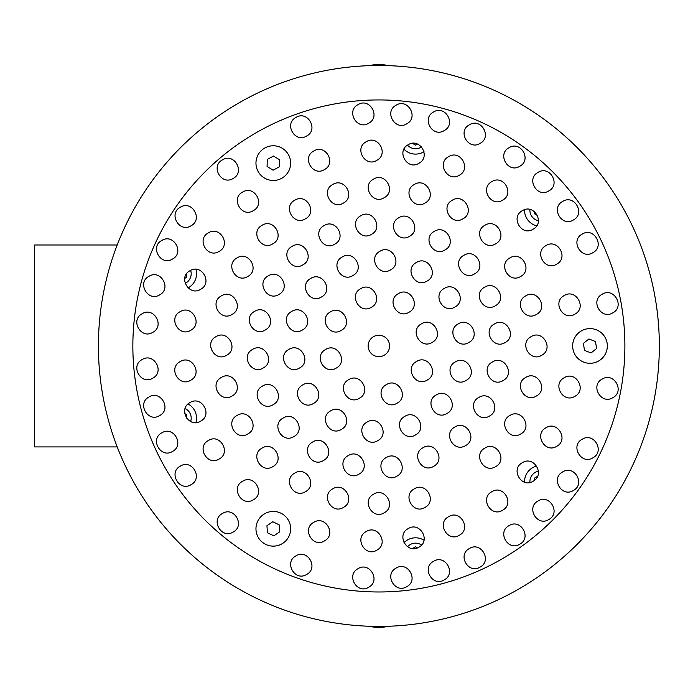 <?xml version="1.0" encoding="UTF-8"?>
<svg xmlns="http://www.w3.org/2000/svg" width="693" height="693" viewBox="0 0 693 693"><rect width="100%" height="100%" fill="white"/><g stroke="black" fill="none" stroke-linecap="round" stroke-linejoin="round"><path stroke-width="1.04" d="M369.629 65.644A36.72 36.72 0 0 1 388.106 65.644M388.106 626.264A36.72 36.72 0 0 1 369.629 626.264M117.212 446.924L34.65 446.924L34.65 244.984L117.212 244.984M185.144 283.385A10.707 10.707 0 0 0 190.644 270.383A10.707 10.707 0 0 1 185.144 283.385M538.426 471.171A10.707 10.707 0 0 0 529.92 482.441A10.707 10.707 0 0 1 538.426 471.171M529.92 209.468A10.707 10.707 0 0 0 538.426 220.738A10.707 10.707 0 0 1 529.92 209.468M407.527 546.751A10.707 10.707 0 0 1 421.552 545.01M412.5 548.553L415.531 546.803L417.403 547.886M403.984 542.706A16.06 16.06 0 0 1 424.003 540.219M534.476 480.292L534.476 478.127L537.499 476.377M524.54 482.172A16.06 16.06 0 0 1 536.703 466.077M537.499 215.532L534.476 213.782L534.476 211.625M536.703 225.831A16.06 16.06 0 0 1 524.54 209.736M421.552 146.899A10.707 10.707 0 0 1 407.527 145.158M417.403 144.031L415.531 145.106L412.5 143.364M424.003 151.689A16.06 16.06 0 0 1 403.984 149.212M186.599 273.787L186.599 277.278L184.728 278.361M195.92 269.326A16.06 16.06 0 0 1 188.063 287.907M185.144 408.524A10.707 10.707 0 0 1 190.644 421.535M184.728 413.548L186.599 414.631L186.599 418.122M188.063 404.002A16.06 16.06 0 0 1 195.92 422.583M384.225 355.232A10.707 10.707 0 0 1 369.594 351.308A10.707 10.707 0 0 1 373.51 336.677A10.707 10.707 0 0 1 388.141 340.601A10.707 10.707 0 0 1 384.225 355.232M305.448 218.789C293.815 226.273 282.441 206.575 294.742 200.242C306.375 192.758 317.74 212.456 305.448 218.789M255.864 132.9A246.015 246.015 0 0 1 624.887 345.954A246.015 246.015 0 0 1 255.856 559.008A246.015 246.015 0 0 1 255.864 132.9M313.479 403.465C325.779 397.124 314.405 377.434 302.772 384.91C290.48 391.242 301.845 410.94 313.479 403.465M190.783 330.258C203.084 323.926 191.71 304.227 180.076 311.711C167.775 318.044 179.149 337.742 190.783 330.258M265.298 329.955C277.59 323.614 266.216 303.924 254.582 311.4C242.29 317.732 253.664 337.43 265.298 329.955M253.309 210.646C265.601 204.314 254.227 184.615 242.602 192.1C230.301 198.432 241.675 218.13 253.309 210.646M406.774 123.787C419.066 117.455 407.701 97.756 396.067 105.241C383.766 111.573 395.14 131.272 406.774 123.787M415.505 434.927C427.798 428.595 416.424 408.896 404.79 416.38C392.498 422.713 403.872 442.411 415.505 434.927M573.38 490.479C585.68 484.147 574.306 464.449 562.673 471.933C550.381 478.265 561.746 497.964 573.38 490.479M343.442 507.406C355.743 501.074 344.369 481.384 332.735 488.86C320.443 495.192 331.817 514.89 343.442 507.406M376.871 160.326C389.163 153.993 377.798 134.295 366.164 141.779C353.863 148.111 365.237 167.81 376.871 160.326M397.072 403.196C409.372 396.855 397.999 377.165 386.365 384.641C374.073 390.973 385.438 410.672 397.072 403.196M172.514 451.42C184.806 445.088 173.441 425.389 161.807 432.874C149.506 439.206 160.88 458.905 172.514 451.42M159.65 294.871C171.951 288.539 160.577 268.841 148.943 276.325C136.651 282.657 148.025 302.356 159.65 294.871M358.948 474.159C371.24 467.827 359.866 448.128 348.232 455.604C335.94 461.945 347.314 481.635 358.948 474.159M324.471 540.895C336.763 534.563 325.398 514.864 313.764 522.349C301.464 528.681 312.838 548.38 324.471 540.895M409.502 236.304C421.794 229.972 410.429 210.274 398.796 217.749C386.495 224.09 397.869 243.78 409.502 236.304M465.575 445.582C477.875 439.249 466.502 419.551 454.868 427.035C442.576 433.368 453.941 453.066 465.575 445.582M556.696 446.318C568.988 439.977 557.614 420.287 545.98 427.763C533.688 434.095 545.062 453.794 556.696 446.318M548.778 519.533C561.07 513.201 549.705 493.503 538.071 500.987C525.77 507.319 537.144 527.018 548.778 519.533M247.782 276.455C260.074 270.123 248.709 250.424 237.075 257.909C224.775 264.241 236.148 283.939 247.782 276.455M503.153 380.509C515.445 374.177 504.071 354.478 492.437 361.963C480.145 368.295 491.519 387.993 503.153 380.509M425 203.049C437.292 196.717 425.926 177.018 414.293 184.503C401.992 190.835 413.366 210.533 425 203.049M474.575 273.874C486.876 267.541 475.502 247.843 463.868 255.327C451.576 261.659 462.941 281.358 474.575 273.874M556.696 264.146C568.988 257.813 557.614 238.115 545.98 245.599C533.688 251.931 545.062 271.63 556.696 264.146M480.093 567.091C492.385 560.75 481.011 541.06 469.378 548.535C457.085 554.868 468.459 574.566 480.093 567.091M341.415 429.374C353.707 423.042 342.333 403.343 330.7 410.828C318.408 417.16 329.781 436.859 341.415 429.374M172.514 259.035C184.806 252.702 173.441 233.004 161.807 240.488C149.506 246.821 160.88 266.519 172.514 259.035M152.815 378.135C165.107 371.803 153.742 352.105 142.108 359.589C129.808 365.921 141.181 385.611 152.815 378.135M533.108 481.228C545.4 474.896 534.026 455.197 522.392 462.681C510.1 469.014 521.474 488.712 533.108 481.228M190.783 380.197C203.084 373.865 191.71 354.166 180.076 361.651C167.775 367.983 179.149 387.682 190.783 380.197M247.782 434C260.074 427.668 248.709 407.978 237.075 415.454C224.775 421.786 236.148 441.484 247.782 434M505.145 342.524C517.437 336.183 506.063 316.493 494.43 323.969C482.137 330.31 493.511 350 505.145 342.524M541.77 355.232C554.071 348.9 542.697 329.201 531.063 336.677C518.771 343.018 530.136 362.708 541.77 355.232M519.759 544.178C532.059 537.846 520.686 518.156 509.052 525.632C496.76 531.964 508.125 551.663 519.759 544.178M191.043 225.779C203.344 219.447 191.97 199.749 180.336 207.233C168.044 213.565 179.418 233.264 191.043 225.779M495.625 243.823C507.926 237.491 496.552 217.793 484.918 225.277C472.626 231.609 483.991 251.308 495.625 243.823M502.564 510.265C514.864 503.932 503.49 484.234 491.857 491.718C479.565 498.05 490.939 517.749 502.564 510.265M272.817 243.823C285.118 237.491 273.744 217.793 262.11 225.277C249.818 231.609 261.183 251.308 272.817 243.823M454.963 306.999C467.264 300.667 455.89 280.968 444.256 288.453C431.964 294.785 443.329 314.483 454.963 306.999M219.109 459.052C231.401 452.72 220.028 433.021 208.394 440.505C196.102 446.838 207.476 466.528 219.109 459.052M425 507.406C437.292 501.074 425.926 481.384 414.293 488.86C401.992 495.192 413.366 514.89 425 507.406M272.817 466.632C285.118 460.299 273.744 440.601 262.11 448.085C249.818 454.417 261.183 474.116 272.817 466.632M306.644 136.01C318.936 129.678 307.571 109.979 295.937 117.463C283.636 123.796 295.01 143.494 306.644 136.01M233.169 178.439C245.461 172.098 234.087 152.408 222.453 159.884C210.161 166.216 221.535 185.915 233.169 178.439M159.65 415.583C171.951 409.251 160.577 389.553 148.943 397.037C136.651 403.369 148.025 423.068 159.65 415.583M273.146 404.686C285.447 398.345 274.073 378.655 262.439 386.131C250.147 392.463 261.521 412.162 273.146 404.686M444.239 130.57C456.531 124.238 445.157 104.539 433.523 112.023C421.231 118.356 432.605 138.046 444.239 130.57M152.815 332.328C165.107 325.987 153.742 306.297 142.108 313.773C129.808 320.114 141.181 339.804 152.815 332.328M352.945 275.528C365.237 269.196 353.863 249.497 342.229 256.982C329.937 263.314 341.311 283.013 352.945 275.528M406.774 586.668C419.066 580.336 407.692 560.646 396.067 568.121C383.766 574.454 395.14 594.152 406.774 586.668M371.517 234.312C383.809 227.98 372.436 208.281 360.802 215.766C348.51 222.098 359.884 241.796 371.517 234.312M324.471 169.56C336.763 163.227 325.398 143.529 313.764 151.013C301.464 157.346 312.838 177.044 324.471 169.56M359.398 398.232C371.691 391.9 360.317 372.202 348.683 379.686C336.391 386.018 347.765 405.717 359.398 398.232M520.668 434C532.96 427.668 521.586 407.978 509.953 415.454C497.661 421.786 509.034 441.484 520.668 434M299.558 367.992C311.859 361.659 300.485 341.961 288.851 349.445C276.559 355.778 287.924 375.467 299.558 367.992M376.871 550.138C389.163 543.797 377.798 524.107 366.164 531.583C353.863 537.924 365.237 557.614 376.871 550.138M368.702 123.207C381.003 116.874 369.629 97.176 357.995 104.66C345.703 110.993 357.068 130.691 368.702 123.207M574.887 314.146C587.188 307.813 575.814 288.115 564.18 295.59C551.888 301.931 563.253 321.621 574.887 314.146M253.309 499.809C265.601 493.477 254.227 473.778 242.602 481.263C230.301 487.595 241.675 507.293 253.309 499.809M368.702 587.248C381.003 580.916 369.629 561.217 357.995 568.702C345.703 575.034 357.068 594.733 368.702 587.248M495.296 305.778C507.588 299.445 496.223 279.747 484.589 287.231C472.288 293.563 483.662 313.262 495.296 305.778M459.32 535.239C471.612 528.906 460.239 509.208 448.605 516.692C436.313 523.024 447.687 542.723 459.32 535.239M574.887 396.318C587.188 389.986 575.814 370.287 564.18 377.763C551.888 384.104 563.253 403.794 574.887 396.318M306.644 574.445C318.936 568.113 307.571 548.414 295.937 555.899C283.636 562.231 295.01 581.929 306.644 574.445M384.225 512.777C396.517 506.444 385.143 486.746 373.51 494.23C361.218 500.563 372.591 520.261 384.225 512.777M533.108 229.227C545.4 222.895 534.026 203.196 522.392 210.681C510.1 217.013 521.474 236.711 533.108 229.227M459.32 175.225C471.612 168.884 460.239 149.194 448.605 156.67C436.313 163.002 447.687 182.701 459.32 175.225M396.933 476.152C409.225 469.811 397.851 450.121 386.226 457.597C373.925 463.929 385.299 483.627 396.933 476.152M377.824 440.609C390.116 434.277 378.75 414.579 367.117 422.063C354.816 428.395 366.19 448.094 377.824 440.609M232.042 314.449C244.334 308.116 232.969 288.418 221.336 295.902C209.035 302.235 220.409 321.933 232.042 314.449M293.867 436.581C306.167 430.249 294.794 410.551 283.16 418.035C270.859 424.367 282.233 444.066 293.867 436.581M409.052 312.231C421.344 305.89 409.97 286.2 398.345 293.676C386.044 300.008 397.418 319.707 409.052 312.231M612.863 397.652C625.155 391.32 613.781 371.621 602.148 379.106C589.856 385.438 601.229 405.136 612.863 397.652M418.901 163.297C431.202 156.956 419.828 137.266 408.194 144.742C395.894 151.083 407.267 170.773 418.901 163.297M334.771 244.153C347.063 237.82 335.698 218.13 324.064 225.606C311.763 231.938 323.137 251.637 334.771 244.153M323.432 460.524C335.724 454.192 324.359 434.494 312.725 441.978C300.424 448.31 311.798 468.009 323.432 460.524M341.225 330.405C353.517 324.064 342.143 304.374 330.509 311.85C318.217 318.191 329.591 337.881 341.225 330.405M468.884 342.472C481.185 336.131 469.811 316.441 458.177 323.917C445.885 330.258 457.25 349.948 468.884 342.472M263.305 367.94C275.597 361.607 264.232 341.909 252.599 349.393C240.298 355.726 251.672 375.415 263.305 367.94M446.985 413.461C459.286 407.129 447.912 387.439 436.278 394.915C423.977 401.247 435.351 420.946 446.985 413.461M371.37 307.268C383.671 300.935 372.297 281.237 360.663 288.721C348.362 295.053 359.736 314.752 371.37 307.268M548.778 190.93C561.07 184.589 549.705 164.899 538.071 172.375C525.77 178.707 537.144 198.406 548.778 190.93M200.658 289.293C212.959 282.961 201.585 263.262 189.951 270.746C177.659 277.079 189.024 296.777 200.658 289.293M612.863 312.812C625.155 306.471 613.781 286.781 602.148 294.256C589.856 300.589 601.229 320.287 612.863 312.812M427.035 281.081C439.327 274.749 427.953 255.05 416.32 262.534C404.028 268.867 415.402 288.565 427.035 281.081M495.625 466.632C507.926 460.299 496.552 440.601 484.918 448.085C472.626 454.417 483.991 474.116 495.625 466.632M278.924 294.438C291.225 288.106 279.851 268.408 268.217 275.892C255.925 282.224 267.299 301.923 278.924 294.438M232.042 396.006C244.334 389.674 232.969 369.975 221.336 377.46C209.035 383.792 220.409 403.491 232.042 396.006M219.109 251.412C231.401 245.071 220.028 225.381 208.394 232.857C196.102 239.198 207.476 258.887 219.109 251.412M520.668 276.455C532.96 270.123 521.586 250.424 509.953 257.909C497.661 264.241 509.034 283.939 520.668 276.455M191.043 484.676C203.344 478.343 191.97 458.645 180.336 466.129C168.044 472.461 179.418 492.16 191.043 484.676M466.034 380.466C478.335 374.133 466.961 354.435 455.327 361.919C443.035 368.252 454.409 387.95 466.034 380.466M480.093 143.373C492.385 137.041 481.011 117.342 469.378 124.827C457.085 131.159 468.459 150.857 480.093 143.373M418.901 547.167C431.202 540.835 419.828 521.136 408.194 528.62C395.894 534.953 407.267 554.643 418.901 547.167M343.442 203.049C355.743 196.717 344.369 177.018 332.735 184.503C320.443 190.835 331.817 210.533 343.442 203.049M502.564 200.19C514.864 193.858 503.49 174.16 491.857 181.644C479.565 187.976 490.939 207.675 502.564 200.19M233.169 532.025C245.461 525.692 234.087 505.994 222.453 513.478C210.161 519.811 221.535 539.5 233.169 532.025M336.261 368.078C348.553 361.746 337.188 342.047 325.554 349.532C313.253 355.864 324.627 375.563 336.261 368.078M384.225 197.678C396.517 191.346 385.143 171.647 373.51 179.132C361.218 185.464 372.591 205.163 384.225 197.678M390.618 269.846C402.919 263.513 391.545 243.823 379.911 251.299C367.619 257.631 378.984 277.33 390.618 269.846M427.226 380.059C439.518 373.726 428.153 354.028 416.519 361.512C404.218 367.844 415.592 387.534 427.226 380.059M519.759 166.277C532.059 159.944 520.686 140.246 509.052 147.73C496.76 154.063 508.134 173.761 519.759 166.277M305.448 491.675C317.74 485.334 306.375 465.644 294.742 473.12C282.441 479.452 293.815 499.151 305.448 491.675M462.993 218.789C475.294 212.456 463.92 192.758 452.286 200.242C439.994 206.575 451.368 226.273 462.993 218.789M226.672 355.232C238.972 348.9 227.599 329.201 215.965 336.677C203.673 343.018 215.038 362.708 226.672 355.232M432.189 342.377C444.482 336.044 433.108 316.346 421.474 323.83C409.182 330.163 420.556 349.861 432.189 342.377M302.408 329.989C314.7 323.657 303.335 303.958 291.701 311.443C279.4 317.775 290.774 337.474 302.408 329.989M592.913 252.659C605.214 246.327 593.84 226.628 582.207 234.113C569.915 240.445 581.288 260.144 592.913 252.659M433.679 466.302C445.971 459.97 434.598 440.272 422.964 447.756C410.672 454.088 422.046 473.787 433.679 466.302M489.518 416.025C501.81 409.684 490.445 389.994 478.811 397.47C466.51 403.802 477.884 423.501 489.518 416.025M536.399 314.449C548.7 308.116 537.326 288.427 525.692 295.902C513.4 302.235 524.774 321.933 536.399 314.449M321.457 296.994C333.757 290.662 322.384 270.963 310.75 278.447C298.458 284.78 309.823 304.478 321.457 296.994M573.38 219.976C585.68 213.643 574.306 193.953 562.673 201.429C550.381 207.761 561.754 227.46 573.38 219.976M302.867 264.873C315.159 258.541 303.794 238.842 292.16 246.327C279.859 252.659 291.233 272.358 302.867 264.873M200.658 421.162C212.959 414.83 201.585 395.131 189.951 402.616C177.659 408.948 189.024 428.646 200.658 421.162M444.239 579.894C456.531 573.553 445.157 553.863 433.523 561.339C421.231 567.68 432.605 587.369 444.239 579.894M592.913 457.796C605.214 451.464 593.84 431.774 582.207 439.249C569.915 445.582 581.288 465.28 592.913 457.796M536.399 396.006C548.7 389.674 537.326 369.975 525.692 377.46C513.4 383.792 524.774 403.491 536.399 396.006M445.019 249.93C457.311 243.598 445.937 223.908 434.303 231.384C422.011 237.716 433.385 257.415 445.019 249.93M238.635 103.066A280.466 280.466 0 0 1 659.338 345.954A280.466 280.466 0 0 1 238.635 588.842A280.466 280.466 0 0 1 238.635 103.066M272.028 511.486A17.351 17.351 0 0 1 288.929 536.339A17.351 17.351 0 0 1 258.965 538.548A17.351 17.351 0 0 1 272.028 511.486M279.669 531.86L273.83 535.836L267.463 532.761L266.944 525.718L272.791 521.742L279.149 524.818L279.651 531.609M273.848 145.781A17.351 17.351 0 0 1 288.054 172.254A17.351 17.351 0 0 1 258.021 171.327A17.351 17.351 0 0 1 273.848 145.781M279.314 166.84L273.094 170.183L267.082 166.459L267.299 159.399L273.527 156.055L279.53 159.78L279.322 166.589M573.813 339.691A17.351 17.351 0 0 1 603.508 335.074A17.351 17.351 0 0 1 592.654 363.097A17.351 17.351 0 0 1 573.813 339.691M595.495 341.528L596.578 348.51L591.077 352.936L584.485 350.389L583.402 343.399L588.903 338.972L595.261 341.432"/></g></svg>
